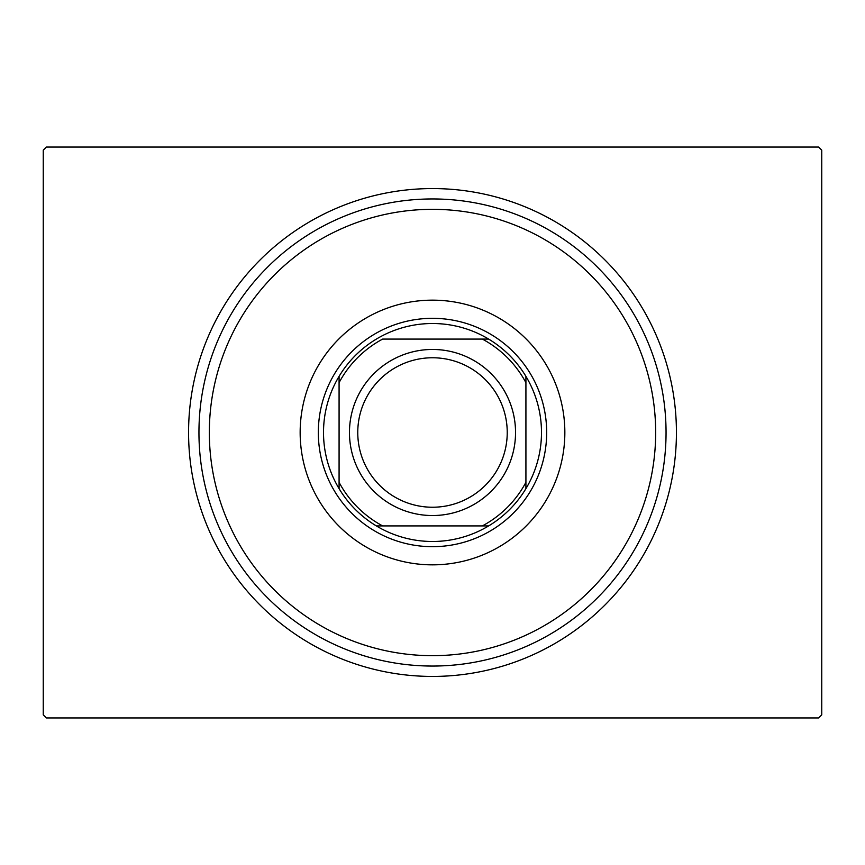 <?xml version="1.0" encoding="UTF-8"?>
<svg xmlns="http://www.w3.org/2000/svg" width="865" height="865" viewBox="0 0 865 865"><rect width="100%" height="100%" fill="white"/><g stroke="black" fill="none" stroke-linecap="round" stroke-linejoin="round"><path stroke-width="1.3" d="M676.43 432.5A243.93 243.93 0 0 1 432.5 676.43A243.93 243.93 0 0 1 188.57 432.5A243.93 243.93 0 0 1 432.5 188.57A243.93 243.93 0 0 1 676.43 432.5M46.364 147.05L818.636 147.05L821.75 150.164L821.75 714.836L818.636 717.95L46.364 717.95L43.25 714.836L43.25 150.164L46.364 147.05M209.33 432.5A223.17 223.17 0 0 0 432.5 655.67A223.17 223.17 0 0 0 655.67 432.5A223.17 223.17 0 0 0 432.5 209.33A223.17 223.17 0 0 0 209.33 432.5M666.05 432.5A233.55 233.55 0 0 1 432.5 666.05A233.55 233.55 0 0 1 198.95 432.5A233.55 233.55 0 0 1 432.5 198.95A233.55 233.55 0 0 1 666.05 432.5M300.155 432.5A132.345 132.345 0 0 1 432.5 300.155A132.345 132.345 0 0 1 564.845 432.5A132.345 132.345 0 0 1 432.5 564.845A132.345 132.345 0 0 1 300.155 432.5M323.51 432.5A108.99 108.99 0 0 0 339.08 488.639L339.08 482.324L339.08 488.639A108.99 108.99 0 0 0 488.639 525.92L482.324 525.92L488.639 525.92A108.99 108.99 0 0 0 525.92 376.361L525.92 382.676L525.92 376.361A108.99 108.99 0 0 0 488.639 339.08L382.676 339.08A105.876 105.876 0 0 0 339.08 382.676L339.08 482.324A105.876 105.876 0 0 0 382.676 525.92L482.324 525.92A105.876 105.876 0 0 0 525.92 482.324L525.92 382.676A105.876 105.876 0 0 0 482.324 339.08L488.639 339.08A108.99 108.99 0 0 0 339.08 376.361L339.08 382.676L339.08 376.361A108.99 108.99 0 0 0 323.51 432.5M546.68 432.5A114.18 114.18 0 0 1 432.5 546.68A114.18 114.18 0 0 1 318.32 432.5A114.18 114.18 0 0 1 432.5 318.32A114.18 114.18 0 0 1 546.68 432.5M525.92 488.639L525.92 482.324L525.92 488.639M376.361 525.92L382.676 525.92L376.361 525.92M357.764 432.5A74.736 74.736 0 0 0 432.5 507.236A74.736 74.736 0 0 0 507.236 432.5A74.736 74.736 0 0 0 432.5 357.764A74.736 74.736 0 0 0 357.764 432.5M515.54 432.5A83.04 83.04 0 0 1 432.5 515.54A83.04 83.04 0 0 1 349.46 432.5A83.04 83.04 0 0 1 432.5 349.46A83.04 83.04 0 0 1 515.54 432.5"/></g></svg>
